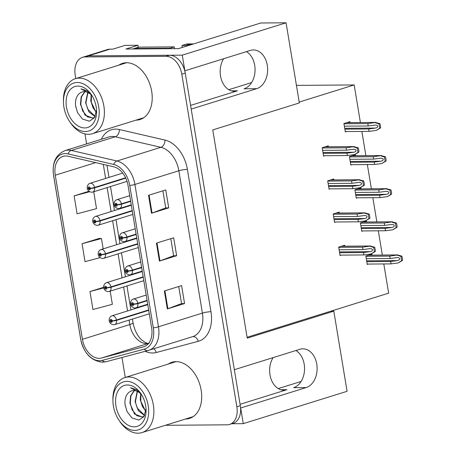 <?xml version="1.0" encoding="UTF-8"?>
<svg xmlns="http://www.w3.org/2000/svg" width="456" height="456" viewBox="0 0 456 456"><rect width="100%" height="100%" fill="white"/><g stroke="black" fill="none" stroke-linecap="round" stroke-linejoin="round"><path stroke-width="0.68" d="M223.617 58.744A19.614 14.142 89.6 0 0 220.522 75.958A19.614 14.142 89.6 0 0 234.452 91.274A19.614 14.142 89.6 0 0 237.473 90.801L231.431 90.847M273.098 357.629A19.614 14.142 89.6 0 0 269.998 374.849A19.614 14.142 89.6 0 0 283.934 390.165A19.614 14.142 89.6 0 0 286.949 389.686L280.907 389.732M82.479 57.331L107.456 49.544A18.388 12.443 -107.3 0 1 109.959 49.162L112.934 49.14L124.99 45.378L137.986 45.281L125.924 49.037L178.495 48.632L260.769 22.994L286.077 22.8L299.341 102.936L212.764 129.914L247.237 338.147L333.815 311.163L347.079 391.299L243.276 423.647L240.682 407.983L306.153 387.577A19.614 14.142 89.6 0 0 316.766 364.144A19.614 14.142 89.6 0 0 302.835 348.829A19.614 14.142 89.6 0 0 299.814 349.302L234.344 369.708L191.201 109.092L256.671 88.686A19.614 14.142 89.6 0 0 267.284 65.254A19.614 14.142 89.6 0 0 253.354 49.938A19.614 14.142 89.6 0 0 250.333 50.416L184.862 70.822L182.269 55.153L88.424 55.871A18.388 12.443 -107.3 0 0 85.922 56.259A18.388 12.443 -107.3 0 1 88.424 55.871L169.529 55.25A18.388 12.443 -107.3 0 1 185.239 73.091L240.306 405.709A18.388 12.443 -107.3 0 1 233.039 423.362L229.59 424.433A18.388 12.443 -107.3 0 0 236.858 406.78L181.796 74.168A18.388 12.443 -107.3 0 0 166.087 56.322L84.976 56.943A18.388 12.443 -107.3 0 0 82.479 57.331A18.388 12.443 -107.3 0 0 75.206 74.984L75.799 78.563M246.445 51.625A19.614 14.142 -90.4 0 1 254.716 65.35A19.614 14.142 -90.4 0 1 244.102 88.783L256.671 88.686M306.153 387.577L293.584 387.674A19.614 14.142 89.6 0 0 304.198 364.241A19.614 14.142 89.6 0 0 295.927 350.516M137.986 45.281L138.316 47.264M231.83 423.738L243.276 423.647M286.077 22.8L182.269 55.153M296.434 85.386L354.175 84.941L299.199 102.076M333.815 311.163L330.839 311.186L388.643 293.168L383.804 263.938M251.621 82.57L228.787 89.684M301.102 381.455L278.268 388.575M382.333 255.052L378.32 230.81M376.85 221.918L372.837 197.682M371.366 188.79L367.354 164.553M365.877 155.661L361.864 131.419M360.394 122.527L354.175 84.941M247.095 337.286L330.839 311.186M355.6 155.741L355.441 154.789L349.41 156.67L350.795 165.043L351.998 164.667M361.084 188.869L360.924 187.923L354.893 189.799L356.284 198.172L357.481 197.801M366.567 221.998L366.413 221.052L360.382 222.933L361.768 231.3L362.965 230.93M372.05 255.126L371.897 254.18L365.866 256.061L367.251 264.434L368.454 264.058M350.111 122.607L349.957 121.661L343.927 123.542L345.312 131.915L346.514 131.539M333.877 179.926L333.718 178.98L327.687 180.861L329.072 189.234L330.275 188.858M339.361 213.06L339.201 212.108L333.171 213.989L334.562 222.363L335.758 221.986M344.844 246.189L344.69 245.242L338.66 247.118L340.045 255.491L341.242 255.121M328.388 146.798L328.234 145.852L322.204 147.733L323.589 156.1L324.792 155.73M240.073 404.295L286.949 389.686M190.591 105.41L237.473 90.801M185.484 419.03A29.418 19.916 -107.3 0 0 185.524 419.03A29.418 19.916 -107.3 0 0 189.525 418.414A29.418 19.916 -107.3 0 0 200.572 387.269A29.418 19.916 -107.3 0 0 176.022 361.619A29.418 19.916 -107.3 0 0 172.02 362.241A29.418 19.916 -107.3 0 0 168.344 364.03M188.932 417.958A29.418 19.916 -107.3 0 0 188.972 417.958A29.418 19.916 -107.3 0 0 191.212 417.759M136.002 120.145A29.418 19.916 -107.3 0 0 136.048 120.145A29.418 19.916 -107.3 0 0 140.049 119.523A29.418 19.916 -107.3 0 0 151.09 88.384A29.418 19.916 -107.3 0 0 126.54 62.734A29.418 19.916 -107.3 0 0 122.539 63.35A29.418 19.916 -107.3 0 0 118.862 65.14M139.451 119.067A29.418 19.916 -107.3 0 0 139.49 119.067A29.418 19.916 -107.3 0 0 141.736 118.873M99.186 358.342A19.614 13.275 72.7 0 1 82.428 339.31L55.261 175.218A19.614 13.275 72.7 0 1 63.019 156.385A19.614 13.275 72.7 0 1 68.092 156.248L113.715 166.793A19.614 13.275 72.7 0 1 128.068 185.552L151.631 327.887A19.614 13.275 72.7 0 1 143.874 346.714A19.614 13.275 72.7 0 1 143.52 346.817L101.5 358.034A19.614 13.275 72.7 0 1 99.186 358.342M99.585 360.736A22.065 14.934 -107.3 0 0 102.184 360.388L144.204 349.171A22.065 14.934 -107.3 0 0 153.33 327.87L129.766 185.541A22.065 14.934 -107.3 0 0 113.624 164.434L67.995 153.889A22.065 14.934 -107.3 0 0 53.563 175.229L80.729 339.327A22.065 14.934 -107.3 0 0 99.585 360.736M99.288 238.408L82.051 243.715L85.021 261.659L100.115 257.634M84.959 133.893L86.617 143.896M121.974 357.487L125.28 377.448M165.391 425.294L227.088 424.821A18.388 12.443 -107.3 0 0 229.59 424.433M164.371 290.985L181.596 285.616L184.566 303.559L167.341 308.929L164.371 290.985M148.531 195.305L165.756 189.935L168.726 207.873L151.5 213.243L148.531 195.305M156.448 243.145L173.679 237.775L176.649 255.713L159.418 261.089L156.448 243.145M103.711 287.274L89.969 291.555L92.939 309.499L112.358 304.317L110.181 291.162M88.988 191.246L74.129 195.875L77.098 213.813L96.518 208.637L93.725 191.771M176.649 255.713L173.628 255.742M170.8 238.67L173.633 255.765L159.965 260.9A4.902 0.724 170.6 0 1 159.418 261.089M168.726 207.873L165.71 207.896M162.883 190.83L165.71 207.925L152.047 213.06A4.902 0.724 170.6 0 1 151.5 213.243M184.566 303.559L181.545 303.582M178.724 286.51L181.551 303.605L167.888 308.74A4.902 0.724 170.6 0 1 167.341 308.929M82.051 243.715L101.466 238.539L103.181 248.873M101.466 238.539L99.106 238.402M89.969 291.555L103.808 287.867M74.129 195.875L89.678 191.731M124.3 62.928A29.418 19.916 -107.3 0 0 122.311 64.068M173.782 361.819A29.418 19.916 -107.3 0 0 171.787 362.953M322.637 150.355L346.474 150.172L353.776 149.232M353.218 149.272C354.796 149.158 355.743 149.54 356.056 150.417C356.039 151.341 355.258 151.956 353.713 152.258L346.97 153.165L347.364 155.553L354.631 154.584L358.849 152.099A3.067 2.212 89.6 0 0 358.838 150.771L358.541 148.975A3.067 2.212 89.6 0 0 358.131 147.778L353.77 146.672L346.081 147.778L322.244 147.966M130.621 200.971L121.399 203.849A3.067 0.359 168.9 0 1 117.141 204.664A1.533 1.037 -107.3 0 0 115.847 203.245A1.533 1.037 -107.3 0 0 115.032 204.744A1.533 1.037 -107.3 0 0 116.343 206.232A1.533 1.037 -107.3 0 0 117.163 204.795L116.519 204.761A0.616 0.416 72.7 0 1 115.681 204.801A0.616 0.416 72.7 0 1 116.514 204.71L117.141 204.664M117.163 204.795A3.067 0.547 -7.7 0 0 121.461 204.237A4.594 3.112 72.7 0 1 119.614 208.455L131.26 204.829M130.684 201.364L121.461 204.237M325.111 146.826L354.329 146.598L324.883 146.895M323.532 155.735L347.364 155.553M323.133 153.347L346.97 153.165M346.474 150.172L346.081 147.778M354.631 154.584L357.971 152.372L357.259 148.046L358.131 147.778M357.971 152.372L358.849 152.099M357.259 148.046L353.343 146.809M344.36 126.164L368.197 125.981L375.499 125.041M374.94 125.081C376.519 124.967 377.465 125.349 377.779 126.226C377.762 127.15 376.981 127.765 375.436 128.073L368.693 128.974L369.086 131.368L376.354 130.393L380.572 127.908A3.067 2.212 89.6 0 0 380.56 126.58L380.264 124.79A3.067 2.212 89.6 0 0 379.854 123.587L375.493 122.487L367.804 123.593L343.966 123.775M125.605 177.783L94.534 187.467A3.067 0.359 168.9 0 1 90.282 188.282A1.533 1.037 -107.3 0 0 88.983 186.863A1.533 1.037 -107.3 0 0 88.168 188.368A1.533 1.037 -107.3 0 0 89.479 189.856A1.533 1.037 -107.3 0 0 90.305 188.413L89.661 188.379A0.616 0.416 72.7 0 1 88.817 188.419A0.616 0.416 72.7 0 1 89.65 188.328L90.282 188.282M90.305 188.413A3.067 0.547 -7.7 0 0 94.597 187.861A4.594 3.112 72.7 0 1 92.75 192.073L127.047 181.385M125.776 178.142L94.597 187.861M346.834 122.635L376.052 122.407L346.606 122.704M345.255 131.55L369.086 131.368M344.856 129.156L368.693 128.974M368.197 125.981L367.804 123.593M376.354 130.393L379.7 128.182L378.982 123.861L379.854 123.587M379.7 128.182L380.572 127.908M378.982 123.861L375.066 122.618M328.12 183.489L351.958 183.301L359.26 182.36M358.701 182.4C360.28 182.286 361.226 182.668 361.54 183.546C361.528 184.469 360.747 185.085 359.197 185.392L352.454 186.293L352.853 188.687L360.115 187.712L364.333 185.227A3.067 2.212 89.6 0 0 364.327 183.899L364.03 182.109A3.067 2.212 89.6 0 0 363.614 180.907L359.254 179.806L351.565 180.912L327.727 181.095M136.105 234.105L126.882 236.977A3.067 0.359 168.9 0 1 122.63 237.793A1.533 1.037 -107.3 0 0 121.33 236.373A1.533 1.037 -107.3 0 0 120.515 237.878A1.533 1.037 -107.3 0 0 121.826 239.366A1.533 1.037 -107.3 0 0 122.647 237.924L122.008 237.889A0.616 0.416 72.7 0 1 121.165 237.929A0.616 0.416 72.7 0 1 121.997 237.838L122.63 237.793M122.647 237.924A3.067 0.547 -7.7 0 0 126.945 237.371A4.594 3.112 72.7 0 1 125.098 241.583L136.743 237.958M136.167 234.492L126.945 237.371M330.6 179.955L359.812 179.727L330.366 180.029M329.015 188.869L352.853 188.687M328.616 186.475L352.454 186.293M351.958 183.301L351.565 180.912M360.115 187.712L363.46 185.501L362.742 181.18L363.614 180.907M363.46 185.501L364.333 185.227M362.742 181.18L358.826 179.938M333.61 216.617L357.447 216.435L364.749 215.488M364.184 215.528C365.763 215.414 366.715 215.796 367.029 216.68C367.012 217.603 366.231 218.213 364.68 218.521L357.937 219.421L358.336 221.815L365.598 220.841L369.816 218.356A3.067 2.212 89.6 0 0 369.81 217.033L369.514 215.238A3.067 2.212 89.6 0 0 369.103 214.035L364.743 212.935L357.048 214.041L333.211 214.223M141.588 267.233L132.365 270.106A3.067 0.359 168.9 0 1 128.113 270.927A1.533 1.037 -107.3 0 0 126.814 269.502A1.533 1.037 -107.3 0 0 125.998 271.006A1.533 1.037 -107.3 0 0 127.309 272.494A1.533 1.037 -107.3 0 0 128.136 271.058L127.492 271.024A0.616 0.416 72.7 0 1 126.648 271.063A0.616 0.416 72.7 0 1 127.48 270.967L128.113 270.927M128.136 271.058A3.067 0.547 -7.7 0 0 132.428 270.499A4.594 3.112 72.7 0 1 130.581 274.717L142.226 271.086M141.651 267.626L132.428 270.499M336.083 213.083L365.296 212.861L335.85 213.157M334.499 221.998L358.336 221.815M334.105 219.604L357.937 219.421M357.447 216.435L357.048 214.041M365.598 220.841L368.944 218.629L368.226 214.309L369.103 214.035M368.944 218.629L369.816 218.356M368.226 214.309L364.31 213.066M339.093 249.745L362.93 249.563L370.232 248.623M369.673 248.662C371.252 248.548 372.199 248.93 372.512 249.808C372.495 250.732 371.714 251.347 370.164 251.649L363.426 252.556L363.82 254.944L371.081 253.975L375.299 251.49A3.067 2.212 89.6 0 0 375.294 250.162L374.997 248.366A3.067 2.212 89.6 0 0 374.587 247.169L370.226 246.063L362.531 247.169L338.694 247.351M147.071 300.361L137.849 303.234A3.067 0.359 168.9 0 1 133.597 304.055A1.533 1.037 -107.3 0 0 132.303 302.636A1.533 1.037 -107.3 0 0 131.488 304.135A1.533 1.037 -107.3 0 0 132.793 305.623A1.533 1.037 -107.3 0 0 133.619 304.186L132.975 304.152A0.616 0.416 72.7 0 1 132.137 304.192A0.616 0.416 72.7 0 1 132.97 304.101L133.597 304.055M133.619 304.186A3.067 0.547 -7.7 0 0 137.917 303.628A4.594 3.112 72.7 0 1 136.07 307.846L147.71 304.215M147.14 300.755L137.917 303.628M341.567 246.211L370.779 245.989L341.333 246.286M339.982 255.126L363.82 254.944M339.589 252.738L363.426 252.556M362.93 249.563L362.531 247.169M371.081 253.975L374.427 251.758L373.715 247.437L374.587 247.169M374.427 251.758L375.299 251.49M373.715 247.437L369.793 246.2M349.843 159.298L373.681 159.115L380.982 158.169M380.424 158.209C382.003 158.095 382.949 158.477 383.262 159.361C383.251 160.284 382.47 160.894 380.92 161.202L374.176 162.102L374.575 164.496L381.837 163.522L386.055 161.036A3.067 2.212 89.6 0 0 386.05 159.714L385.753 157.918A3.067 2.212 89.6 0 0 385.337 156.716L380.977 155.616L373.287 156.721L349.45 156.904M132.206 210.564L100.018 220.596A3.067 0.359 168.9 0 1 95.766 221.416A1.533 1.037 -107.3 0 0 94.466 219.991A1.533 1.037 -107.3 0 0 93.657 221.496A1.533 1.037 -107.3 0 0 94.962 222.984A1.533 1.037 -107.3 0 0 95.788 221.548L95.144 221.513A0.616 0.416 72.7 0 1 94.301 221.553A0.616 0.416 72.7 0 1 95.133 221.456L95.766 221.416M95.788 221.548A3.067 0.547 -7.7 0 0 100.086 220.989A4.594 3.112 72.7 0 1 98.239 225.207L132.844 214.417M132.274 210.957L100.086 220.989M352.323 155.764L381.535 155.542L352.089 155.838M350.738 164.679L374.575 164.496M350.339 162.285L374.176 162.102M373.681 159.115L373.287 156.721M381.837 163.522L385.183 161.31L384.465 156.989L385.337 156.716M385.183 161.31L386.055 161.036M384.465 156.989L380.549 155.747M355.332 192.426L379.17 192.244L386.471 191.303M385.907 191.343C387.486 191.224 388.438 191.611 388.751 192.489C388.734 193.412 387.953 194.028 386.403 194.33L379.66 195.231L380.059 197.625L387.321 196.656L391.539 194.17A3.067 2.212 89.6 0 0 391.533 192.842L391.237 191.047A3.067 2.212 89.6 0 0 390.826 189.844L386.466 188.744L378.771 189.85L354.933 190.032M137.689 243.692L105.501 253.724A3.067 0.359 168.9 0 1 101.249 254.545A1.533 1.037 -107.3 0 0 99.955 253.126A1.533 1.037 -107.3 0 0 99.14 254.625A1.533 1.037 -107.3 0 0 100.445 256.112A1.533 1.037 -107.3 0 0 101.272 254.676L100.628 254.642A0.616 0.416 72.7 0 1 99.79 254.682A0.616 0.416 72.7 0 1 100.622 254.59L101.249 254.545M101.272 254.676A3.067 0.547 -7.7 0 0 105.57 254.117A4.594 3.112 72.7 0 1 103.723 258.335L138.328 247.551M137.758 244.085L105.57 254.117M357.806 188.892L387.019 188.67L357.572 188.966M356.221 197.807L380.059 197.625M355.828 195.419L379.66 195.231M379.17 192.244L378.771 189.85M387.321 196.656L390.667 194.438L389.948 190.118L390.826 189.844M390.667 194.438L391.539 194.17M389.948 190.118L386.032 188.881M360.816 225.555L384.653 225.372L391.955 224.432M391.396 224.472C392.975 224.358 393.921 224.74 394.235 225.617C394.218 226.541 393.437 227.156 391.886 227.458L385.149 228.365L385.542 230.753L392.804 229.784L397.022 227.299A3.067 2.212 89.6 0 0 397.016 225.971L396.72 224.175A3.067 2.212 89.6 0 0 396.31 222.978L391.949 221.872L384.254 222.984L360.417 223.166M143.178 276.826L110.99 286.858A3.067 0.359 168.9 0 1 106.732 287.673A1.533 1.037 -107.3 0 0 105.439 286.254A1.533 1.037 -107.3 0 0 104.623 287.759A1.533 1.037 -107.3 0 0 105.934 289.241A1.533 1.037 -107.3 0 0 106.755 287.804L106.111 287.77A0.616 0.416 72.7 0 1 105.273 287.81A0.616 0.416 72.7 0 1 106.105 287.719L106.732 287.673M106.755 287.804A3.067 0.547 -7.7 0 0 111.053 287.246A4.594 3.112 72.7 0 1 109.206 291.464L143.817 280.679M143.241 277.214L111.053 287.246M363.289 222.026L392.502 221.798L363.056 222.095M361.705 230.941L385.542 230.753M361.312 228.547L385.149 228.365M384.653 225.372L384.254 222.984M392.804 229.784L396.15 227.572L395.437 223.246L396.31 222.978M396.15 227.572L397.022 227.299M395.437 223.246L391.516 222.009M366.299 258.689L390.137 258.501L397.438 257.56M396.88 257.6C398.458 257.486 399.405 257.868 399.718 258.746C399.701 259.669 398.92 260.285 397.375 260.593L390.632 261.493L391.026 263.887L398.287 262.912L402.511 260.427A3.067 2.212 89.6 0 0 402.5 259.099L402.203 257.309A3.067 2.212 89.6 0 0 401.793 256.107L397.432 255.007L389.743 256.112L365.906 256.295M148.662 309.955L116.474 319.987A3.067 0.359 168.9 0 1 112.222 320.807A1.533 1.037 -107.3 0 0 110.922 319.382A1.533 1.037 -107.3 0 0 110.107 320.887A1.533 1.037 -107.3 0 0 111.418 322.375A1.533 1.037 -107.3 0 0 112.239 320.933L111.6 320.899A0.616 0.416 72.7 0 1 110.757 320.944A0.616 0.416 72.7 0 1 111.589 320.847L112.222 320.807M112.239 320.933A3.067 0.547 -7.7 0 0 116.536 320.38A4.594 3.112 72.7 0 1 114.69 324.598L149.3 313.808M148.724 310.348L116.536 320.38M368.773 255.155L397.991 254.932L368.539 255.229M367.188 264.07L391.026 263.887M366.795 261.676L390.632 261.493M390.137 258.501L389.743 256.112M398.287 262.912L401.633 260.701L400.921 256.38L401.793 256.107M401.633 260.701L402.511 260.427M400.921 256.38L397.005 255.138M182.189 47.487A12.261 8.841 89.6 0 0 181.978 45.509L186.225 45.475A12.261 8.841 -90.4 0 1 186.327 46.193M193.407 43.987A12.261 8.841 89.6 0 0 192.25 43.89L188.003 43.924A12.261 8.841 89.6 0 0 186.116 44.221L181.978 45.509M192.25 43.89A12.261 8.841 89.6 0 0 190.363 44.186L186.225 45.475M132.85 48.986A12.261 8.299 72.7 0 1 133.483 48.746A12.261 8.299 72.7 0 1 135.147 48.49L169.968 48.222A12.261 8.299 -107.3 0 0 170.025 48.701M135.147 48.49L139.456 47.145A12.261 8.299 -107.3 0 0 137.786 47.401L133.483 48.746M169.968 48.222L174.277 46.877A12.261 8.299 -107.3 0 0 174.562 48.667M139.456 47.145L174.277 46.877M140.693 393.539L140.254 399.986L145.755 411.705M145.817 411.335L142.392 406.416L140.779 401.2L140.932 393.841M137.222 391.276L135.084 401.599L138.373 410.765L144.535 415.513M137.438 391.368L135.432 401.491L135.62 402.847L137.25 408.069L144.62 415.336M134.229 390.547L130.644 395.797L129.914 403.207L134.543 414.065L142.42 417.046L144.227 416.077M142.591 416.989L136.925 415.741L132.097 409.727L130.268 403.098L130.952 395.797L134.429 390.564M132.04 390.752L131.721 390.849A14.096 9.542 72.7 0 1 131.784 390.832A14.096 9.542 72.7 0 1 135.757 390.815M140.311 393.089L130.524 387.76L136.378 389.658L141.548 394.657M126.751 381.381A25.131 17.009 72.7 0 1 148.223 405.766A25.131 17.009 72.7 0 1 134.868 430.418A25.131 17.009 72.7 0 1 118.816 419.982A25.131 17.009 72.7 0 1 112.94 401.126A25.131 17.009 72.7 0 1 126.751 381.381M112.94 401.126L112.911 399.621A28.808 19.5 72.7 0 1 124.824 377.591A28.808 19.5 72.7 0 1 128.74 376.987A28.808 19.5 72.7 0 1 153.353 404.939A28.808 19.5 72.7 0 1 141.964 432.596A28.808 19.5 72.7 0 1 138.048 433.2A28.808 19.5 72.7 0 1 119.643 421.236L118.816 419.982M124.824 377.591L175.651 361.75A28.808 19.5 72.7 0 1 176.09 361.619M193.23 416.613A28.808 19.5 72.7 0 1 192.791 416.755L141.964 432.596M145.675 405.783A21.449 14.518 72.7 0 1 146.068 409.972A21.449 14.518 72.7 0 1 132.764 426.736A21.449 14.518 72.7 0 1 115.949 406.011A21.449 14.518 72.7 0 1 123.069 385.958A21.449 14.518 72.7 0 1 141.046 393.876A21.449 14.518 72.7 0 1 145.675 405.783M131.721 390.849C129.413 391.618 127.646 393.18 126.409 395.551C125.143 398.168 124.699 401.166 125.069 404.546L126.985 411.466L131.983 417.958L138.88 420.073L143.862 416.67L146.023 408.872M91.211 94.648L90.772 101.101L96.273 112.82M96.336 112.45L92.91 107.525L91.297 102.315L91.456 94.951M87.74 92.391L85.603 102.708L88.891 111.874L95.053 116.622M87.957 92.482L85.95 102.6L86.138 103.962L87.769 109.178L95.139 116.451M84.753 91.662L81.162 96.906L80.433 104.321L85.067 115.18L92.939 118.155L94.745 117.192M93.109 118.098L87.444 116.856L82.616 110.836L80.786 104.213L81.476 96.911L84.947 91.679M82.564 91.867L82.24 91.964A14.096 9.542 72.7 0 1 82.302 91.941A14.096 9.542 72.7 0 1 86.281 91.924M90.829 94.198L81.043 88.869L86.896 90.767L92.066 95.771M77.269 82.49A25.131 17.009 72.7 0 1 98.741 106.875A25.131 17.009 72.7 0 1 85.386 131.527A25.131 17.009 72.7 0 1 69.335 121.091A25.131 17.009 72.7 0 1 63.458 102.235A25.131 17.009 72.7 0 1 77.269 82.49M63.458 102.235L63.43 100.73A28.808 19.5 72.7 0 1 75.343 78.706A28.808 19.5 72.7 0 1 79.258 78.101A28.808 19.5 72.7 0 1 103.871 106.054A28.808 19.5 72.7 0 1 92.482 133.705A28.808 19.5 72.7 0 1 88.567 134.315A28.808 19.5 72.7 0 1 70.167 122.35L69.335 121.091M75.343 78.706L126.169 62.865A28.808 19.5 72.7 0 1 126.608 62.734M143.748 117.722A28.808 19.5 72.7 0 1 143.309 117.865L92.482 133.705M96.193 106.898A21.449 14.518 72.7 0 1 96.586 111.087A21.449 14.518 72.7 0 1 83.283 127.845A21.449 14.518 72.7 0 1 66.468 107.126A21.449 14.518 72.7 0 1 73.587 87.067A21.449 14.518 72.7 0 1 91.57 94.99A21.449 14.518 72.7 0 1 96.193 106.898M82.24 91.964C79.931 92.728 78.164 94.295 76.927 96.661C75.662 99.277 75.217 102.281 75.588 105.661L77.509 112.581L82.502 119.073L89.399 121.182L94.381 117.779L96.541 109.987M109.959 49.162L84.976 56.943M82.428 339.31L129.806 324.547A19.614 13.275 -107.3 0 0 146.564 343.579A19.614 13.275 -107.3 0 0 148.662 343.322M101.363 139.302A30.643 20.742 72.7 0 1 115.59 129.105A30.643 20.742 72.7 0 1 119.352 129.527L164.975 140.072A30.643 20.742 72.7 0 1 187.399 169.387L210.963 311.716A30.643 20.742 72.7 0 1 198.292 341.299L156.265 352.517A30.643 20.742 72.7 0 1 145.185 351.297M67.995 153.889A6.127 4.195 -77 0 1 71.347 150.457L115.282 136.766A24.516 16.593 -107.3 0 0 112.273 136.424A24.516 16.593 -107.3 0 0 108.938 136.942L65.003 150.634A24.516 16.593 72.7 0 1 71.347 150.457L116.975 161.002A24.516 16.593 72.7 0 1 134.908 184.452L158.471 326.787A6.127 0.906 170.6 0 1 153.33 327.87M106.311 361.671A6.127 4.509 -104.9 0 1 106.18 361.705A6.127 4.509 -104.9 0 1 102.184 360.388M129.766 185.541A6.127 0.906 -9.4 0 0 134.908 184.452L178.843 170.761A24.516 16.593 -107.3 0 0 160.905 147.311L115.282 136.766A6.127 4.195 103 0 0 119.352 129.527M113.624 164.434A6.127 4.195 -77 0 1 116.975 161.002L160.905 147.311A6.127 4.195 103 0 0 164.975 140.072M53.563 175.229A6.127 0.906 170.6 0 1 53.512 175.138L80.678 339.23C83.841 353.252 91.109 360.907 102.48 362.201L106.18 361.705L148.206 350.487L192.717 336.631A24.516 16.593 -107.3 0 0 202.407 313.095L158.471 326.787A24.516 16.593 72.7 0 1 148.781 350.322A24.516 16.593 72.7 0 1 148.337 350.447A6.127 4.509 -104.9 0 1 148.206 350.487A6.127 4.509 -104.9 0 1 144.204 349.171M236.858 406.78L240.306 405.709M181.796 74.168L185.239 73.091M166.087 56.322L169.529 55.25M210.963 311.716A6.127 0.906 170.6 0 0 202.407 313.095L178.843 170.761A6.127 0.906 170.6 0 1 187.399 169.387M198.292 341.299A6.127 4.509 75.1 0 0 192.512 336.693M156.265 352.517A6.127 4.509 75.1 0 0 153.803 348.755M55.261 175.218L95.669 162.621M103.295 164.382L105.621 178.433M107.137 187.593L111.104 211.567M112.621 220.721L116.588 244.695M118.104 253.855L122.077 277.824M123.593 286.984L127.56 310.958M129.076 320.112L129.806 324.547A11.03 1.63 170.6 0 0 133.049 322.802C134.514 330.247 137.427 335.998 141.782 340.062C146.114 343.134 148.559 344.177 149.112 343.203M101.5 358.034L148.645 343.339M143.52 346.817L144.227 346.594M156.995 242.974L159.965 260.9M164.918 290.814L167.888 308.74M149.078 195.134L152.047 213.06M129.743 195.67L116.879 199.677A4.594 3.112 72.7 0 1 117.505 199.58A4.594 3.112 72.7 0 1 121.399 203.849M322.99 152.498L353.713 152.258M122.721 173.109L90.014 183.301A4.594 3.112 72.7 0 1 90.641 183.204A4.594 3.112 72.7 0 1 94.534 187.467M344.713 128.307L375.436 128.073M135.227 228.798L122.362 232.811A4.594 3.112 72.7 0 1 122.989 232.714A4.594 3.112 72.7 0 1 126.882 236.977M328.48 185.626L359.197 185.392M140.71 261.932L127.851 265.939A4.594 3.112 72.7 0 1 128.472 265.842A4.594 3.112 72.7 0 1 132.365 270.106M333.963 218.755L364.68 218.521M146.194 295.06L133.334 299.068A4.594 3.112 72.7 0 1 133.956 298.971A4.594 3.112 72.7 0 1 137.849 303.234M339.446 251.889L370.164 251.649M131.328 205.263L95.504 216.429A4.594 3.112 72.7 0 1 96.125 216.332A4.594 3.112 72.7 0 1 100.018 220.596M350.202 161.435L380.92 161.202M136.811 238.391L100.987 249.557A4.594 3.112 72.7 0 1 101.614 249.46A4.594 3.112 72.7 0 1 105.501 253.724M355.686 194.564L386.403 194.33M142.3 271.519L106.47 282.686A4.594 3.112 72.7 0 1 107.097 282.595A4.594 3.112 72.7 0 1 110.99 286.858M361.169 227.698L391.886 227.458M147.784 304.654L111.954 315.82A4.594 3.112 72.7 0 1 112.581 315.723A4.594 3.112 72.7 0 1 116.474 319.987M366.652 260.826L397.375 260.593M186.116 44.221L190.363 44.186M65.003 150.634C55.831 154.516 52.001 162.684 53.512 175.138M106.966 165.232L108.978 177.39M110.494 186.544L114.462 210.518M115.978 219.678L119.945 243.652M121.461 252.806L125.428 276.781M126.945 285.935L130.918 309.909M132.428 319.069L133.049 322.802M116.879 199.677C113.139 200.971 112.581 207.702 118.52 208.626L119.614 208.455M90.014 183.301C86.281 184.589 85.717 191.32 91.656 192.244L92.75 192.073M122.362 232.811C118.628 234.099 118.064 240.831 124.004 241.754L125.098 241.583M127.851 265.939C124.112 267.227 123.553 273.959 129.487 274.888L130.581 274.717M133.334 299.068C129.595 300.361 129.037 307.093 134.97 308.017L136.07 307.846M95.504 216.429C91.764 217.717 91.206 224.449 97.139 225.378L98.239 225.207M100.987 249.557C97.248 250.851 96.689 257.583 102.623 258.506L103.723 258.335M106.47 282.686C102.731 283.98 102.172 290.711 108.112 291.635L109.206 291.464M111.954 315.82C108.22 317.108 107.656 323.84 113.595 324.769L114.69 324.598M132.097 409.727L132.365 410.309M130.444 404.312L130.336 403.691M125.172 405.321L125.252 405.789M140.784 401.2L140.682 400.619M82.616 110.836L82.884 111.418M80.963 105.421L80.854 104.806M75.69 106.43L75.77 106.903M91.303 102.315L91.2 101.728"/></g></svg>
